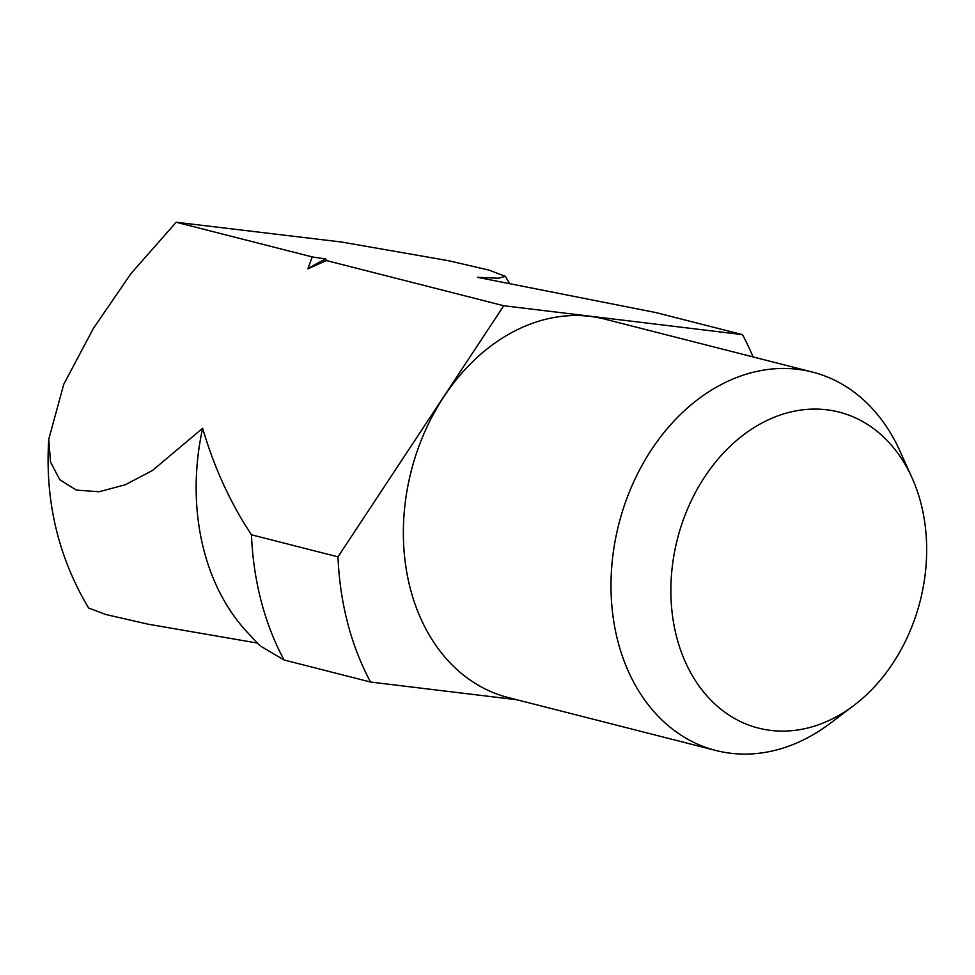 <?xml version="1.0" encoding="UTF-8"?>
<svg xmlns="http://www.w3.org/2000/svg" width="975" height="975" viewBox="0 0 975 975"><rect width="100%" height="100%" fill="white"/><g stroke="black" fill="none" stroke-linecap="round" stroke-linejoin="round"><path stroke-width="1.46" d="M312.219 256.925L325.808 258.972A219.107 168.334 104.3 0 0 316.778 263.603A219.107 168.334 104.3 0 0 307.905 268.808L312.219 256.925L176.195 222.251L131.028 273.512L93.393 328.429L63.753 384.296L48.75 439.311L50.529 461.931L59.707 479.663L76.343 490.084L99.036 491.766L125.275 484.77L152.405 470.523L202.629 428.269C214.171 467.61 230.453 503.112 251.465 534.788A278.96 214.329 104.3 0 0 284.091 660.002L260.008 645.779L248.064 633.104A219.107 168.334 104.3 0 1 202.629 428.269M911.942 477.628L899.693 450.535A195.28 150.028 104.3 0 0 812.407 372.06L604.768 319.117A195.28 150.028 104.3 0 0 510.876 333.048A195.28 150.028 104.3 0 0 403.37 531.07A195.28 150.028 104.3 0 0 508.292 697.564L715.93 750.506A195.28 150.028 104.3 0 0 809.835 736.564A195.28 150.028 104.3 0 0 830.127 723.389L853.856 705.461A163.069 125.275 104.3 0 0 911.942 477.628A163.069 125.275 104.3 0 0 760.646 423.723A163.069 125.275 104.3 0 0 676.687 637.175A163.069 125.275 104.3 0 0 836.903 716.479A163.069 125.275 104.3 0 0 853.856 705.461M812.407 372.06A195.28 150.028 104.3 0 0 718.514 385.99A195.28 150.028 104.3 0 0 611.008 584.001A195.28 150.028 104.3 0 0 715.93 750.506M753.078 356.935A278.96 214.329 104.3 0 0 742.463 334.632L655.943 312.585L477.397 277.314L498.432 278.204L505.342 276.339L489.194 270.136L448.427 260.691L341.396 242.007L176.195 222.251M516.847 699.745L370.597 682.049L284.091 660.002M370.597 682.049A278.96 214.329 104.3 0 1 337.984 556.847L503.758 305.748L742.463 334.632M337.984 556.847L251.465 534.788M257.498 643.086L148.078 624.183L105.605 614.457L88.615 608.01C58.159 556.944 44.874 500.699 48.75 439.311M503.758 305.748L326.442 260.557L307.905 268.808M325.808 258.972L326.442 260.557M505.342 276.339L509.559 283.445"/></g></svg>
